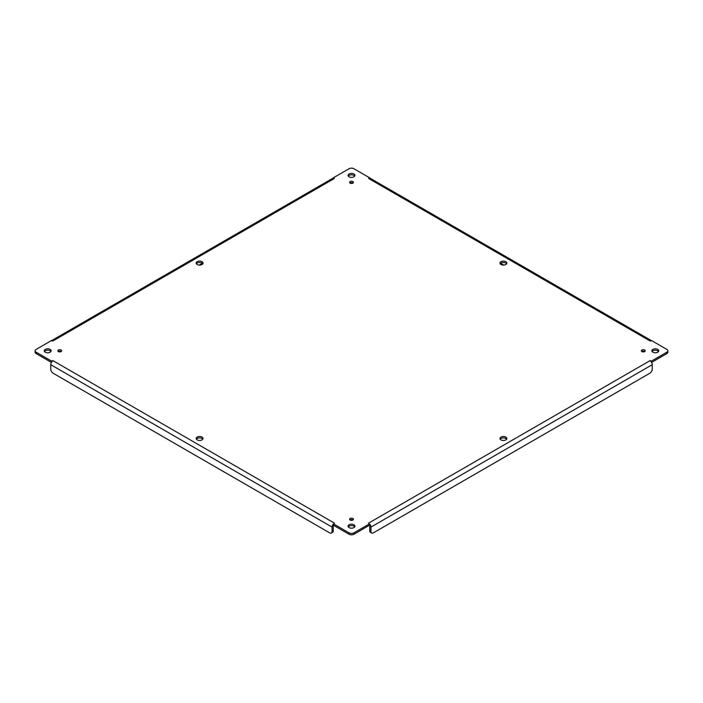 <?xml version="1.0" encoding="UTF-8"?>
<svg xmlns="http://www.w3.org/2000/svg" width="703" height="703" viewBox="0 0 703 703"><rect width="100%" height="100%" fill="white"/><g stroke="black" fill="none" stroke-linecap="round" stroke-linejoin="round"><path stroke-width="1.05" d="M349.997 183.052A1.933 1.116 180 0 1 353.003 183.052M196.383 439.199A3.436 1.986 180 0 1 199.599 437.916A3.436 1.986 180 0 1 202.816 439.199M500.185 263.801A3.436 1.986 180 0 1 503.401 262.518A3.436 1.986 180 0 1 506.617 263.801M500.185 439.199A3.436 1.986 180 0 1 503.401 437.916A3.436 1.986 180 0 1 506.617 439.199M196.383 263.801A3.436 1.986 180 0 1 199.599 262.518A3.436 1.986 180 0 1 202.816 263.801M44.482 351.5A3.436 1.986 180 0 1 47.699 350.217A3.436 1.986 180 0 1 50.915 351.5M348.284 176.102A3.436 1.986 180 0 1 351.5 174.819A3.436 1.986 180 0 1 354.716 176.102M652.085 351.5A3.436 1.986 180 0 1 655.301 350.217A3.436 1.986 180 0 1 658.518 351.5M348.284 526.899A3.436 1.986 180 0 1 351.5 525.616A3.436 1.986 180 0 1 354.716 526.899M58.226 351.5A1.933 1.116 180 0 1 61.231 351.5M349.997 519.948A1.933 1.116 180 0 1 353.003 519.948M641.769 351.5A1.933 1.116 180 0 1 644.774 351.5M51.609 361.122L52.892 360.604L51.583 362.142L51.609 361.122L36.161 352.203A3.436 1.986 180 0 1 35.15 350.797L35.15 352.203A3.436 1.986 0 0 0 36.161 353.609L51.416 362.414M651.584 362.414L666.839 353.609A3.436 1.986 0 0 0 667.85 352.203L667.85 350.797A3.436 1.986 180 0 1 666.839 352.203L651.391 361.122L650.108 360.604L651.417 362.142L651.391 361.122M369.383 525.159L369.383 523.937L353.934 532.856A3.436 1.986 180 0 1 349.066 532.856L333.617 523.937L333.617 525.343L349.066 534.262A3.436 1.986 0 0 0 353.934 534.262L369.383 525.264A1.538 0.888 60 0 1 369.725 526.398L369.725 530.756A3.436 1.986 120 0 0 370.437 532.329L371.659 533.032A3.436 1.986 -60 0 1 370.947 531.459L370.947 527.101L652.261 364.681L652.261 369.04A3.436 1.986 -60 0 1 649.827 373.249L373.372 532.856A3.436 1.986 -60 0 1 371.659 533.032M350.138 183.132A1.933 1.116 180 0 1 349.567 182.349A1.933 1.116 180 0 1 351.5 181.233A1.933 1.116 180 0 1 353.433 182.349A1.933 1.116 180 0 1 352.238 183.378A1.933 1.116 180 0 1 350.138 183.132M197.174 439.902A3.436 1.986 180 0 1 196.163 438.496A3.436 1.986 180 0 1 199.599 436.51A3.436 1.986 180 0 1 203.035 438.496A3.436 1.986 180 0 1 200.917 440.333A3.436 1.986 180 0 1 197.174 439.902M500.967 264.504A3.436 1.986 180 0 1 499.965 263.098A3.436 1.986 180 0 1 503.401 261.112A3.436 1.986 180 0 1 506.837 263.098A3.436 1.986 180 0 1 504.719 264.934A3.436 1.986 180 0 1 500.967 264.504M500.967 439.902A3.436 1.986 180 0 1 499.965 438.496A3.436 1.986 180 0 1 503.401 436.51A3.436 1.986 180 0 1 506.837 438.496A3.436 1.986 180 0 1 504.719 440.333A3.436 1.986 180 0 1 500.967 439.902M197.174 264.504A3.436 1.986 180 0 1 196.163 263.098A3.436 1.986 180 0 1 199.599 261.112A3.436 1.986 180 0 1 203.035 263.098A3.436 1.986 180 0 1 200.917 264.934A3.436 1.986 180 0 1 197.174 264.504M45.273 352.203A3.436 1.986 180 0 1 44.263 350.797A3.436 1.986 180 0 1 47.699 348.811A3.436 1.986 180 0 1 51.134 350.797A3.436 1.986 180 0 1 49.017 352.634A3.436 1.986 180 0 1 45.273 352.203M349.066 176.804A3.436 1.986 180 0 1 348.064 175.399A3.436 1.986 180 0 1 351.5 173.421A3.436 1.986 180 0 1 354.936 175.399A3.436 1.986 180 0 1 352.818 177.235A3.436 1.986 180 0 1 349.066 176.804M652.867 352.203A3.436 1.986 180 0 1 651.866 350.797A3.436 1.986 180 0 1 655.301 348.811A3.436 1.986 180 0 1 658.737 350.797A3.436 1.986 180 0 1 656.611 352.634A3.436 1.986 180 0 1 652.867 352.203M349.066 527.601A3.436 1.986 180 0 1 348.064 526.195A3.436 1.986 180 0 1 351.5 524.21A3.436 1.986 180 0 1 354.936 526.195A3.436 1.986 180 0 1 352.818 528.032A3.436 1.986 180 0 1 349.066 527.601M58.367 351.588A1.933 1.116 180 0 1 57.795 350.797A1.933 1.116 180 0 1 59.729 349.681A1.933 1.116 180 0 1 61.662 350.797A1.933 1.116 180 0 1 60.467 351.825A1.933 1.116 180 0 1 58.367 351.588M350.138 520.035A1.933 1.116 180 0 1 349.567 519.253A1.933 1.116 180 0 1 351.5 518.137A1.933 1.116 180 0 1 353.433 519.253A1.933 1.116 180 0 1 352.238 520.282A1.933 1.116 180 0 1 350.138 520.035M641.901 351.588A1.933 1.116 180 0 1 641.338 350.797A1.933 1.116 180 0 1 643.271 349.681A1.933 1.116 180 0 1 645.205 350.797A1.933 1.116 180 0 1 644.01 351.825A1.933 1.116 180 0 1 641.901 351.588M331.341 533.032L332.563 532.329A3.436 1.986 -120 0 0 333.275 530.756L333.275 526.398A1.538 0.888 -60 0 1 333.617 525.282L332.897 524.561L334.514 523.199L332.897 524.561A3.26 1.881 120 0 0 332.053 527.101L332.053 531.459A3.436 1.986 60 0 1 331.341 533.032A3.436 1.986 60 0 1 329.628 532.856L53.173 373.249A3.436 1.986 60 0 1 50.739 369.04L50.739 364.681L332.053 527.101M35.15 350.797A3.436 1.986 180 0 1 36.161 349.391L51.609 340.472L52.892 340.99L51.609 340.542M333.617 177.657L334.364 178.483L332.897 178.246L333.617 177.657L349.066 168.738A3.436 1.986 180 0 1 353.934 168.738L369.383 177.657L368.636 178.483L370.103 178.246L369.383 177.657M651.259 340.999L651.391 340.419L650.108 340.99L651.391 340.472L666.839 349.391A3.436 1.986 180 0 1 667.85 350.797M369.479 525.079L370.103 524.561L368.486 523.199L370.103 524.561A3.26 1.881 60 0 1 370.947 527.101M51.583 362.142A3.26 1.881 120 0 0 50.739 364.681M202.315 263.282L199.221 265.075M332.897 178.246A3.26 1.881 -120 0 0 332.73 178.325L51.82 340.507M370.103 178.246A3.26 1.881 -60 0 1 370.27 178.325L651.18 340.507M503.779 265.075L500.685 263.282M651.417 362.142A3.26 1.881 60 0 1 652.261 364.681M370.103 524.561L369.383 523.937L370.103 524.561M349.066 534.262L349.066 532.856M36.161 352.203L36.161 353.609M666.839 352.203L666.839 353.609M353.934 532.856L353.934 534.262M368.636 523.111L649.959 360.692M649.959 340.902L368.636 178.483M334.364 178.483L53.041 340.902M53.041 360.692L334.364 523.111M332.053 531.459L333.275 530.756M369.725 530.756L370.947 531.459M51.741 340.999L51.609 340.419"/></g></svg>
